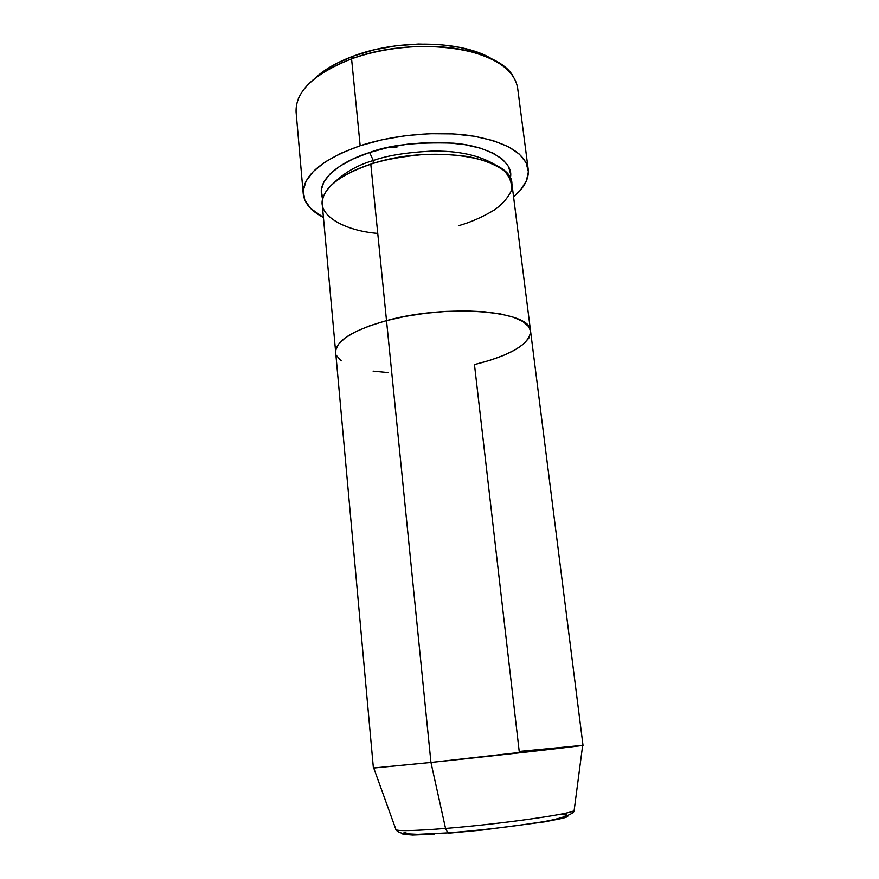 <?xml version="1.0" encoding="UTF-8"?>
<svg xmlns="http://www.w3.org/2000/svg" width="879" height="879" viewBox="0 0 879 879"><rect width="100%" height="100%" fill="white"/><g stroke="black" fill="none" stroke-linecap="round" stroke-linejoin="round"><path stroke-width="1.32" d="M492.734 59.519C464.573 40.852 399.813 38.61 354.182 55.795L351.578 58.86C411.097 36.105 496.349 46.631 512.875 75.88M322.681 198.643C314.045 177.811 346.689 159.363 369.619 152.506L373.3 160.527C357.929 164.9 344.744 172.372 333.767 182.953C344.744 172.372 357.929 164.9 373.3 160.527C386.881 155.616 406.01 152.496 430.699 151.166C457.86 150.463 479.648 155.176 496.064 165.318C479.648 155.176 457.86 150.463 430.699 151.166C406.01 152.496 386.881 155.616 373.3 160.527L369.619 152.506L387.837 147.573L407.362 144.2L427.271 142.541L446.631 142.684L464.562 144.585L480.253 148.133L493.086 153.122L502.579 159.308L508.447 166.373L510.611 173.998L510.249 178.261C514.841 162.011 488.834 145.892 453.432 143.178C416.899 141.926 388.957 145.035 369.619 152.506L353.512 158.725L340.217 165.944L330.218 173.811L323.857 181.964L321.231 190.062L322.681 198.643M335.679 352.369L373.388 768.004L430.952 762.456L386.518 320.626L430.952 762.456L582.667 745.337L519.214 751.446L474.462 364.587L489.955 360.313L474.462 364.587C510.831 355.435 529.532 344.304 530.575 331.196C532.048 311.034 448.202 303.453 386.518 320.626C352.567 330.306 335.624 340.887 335.679 352.369C335.624 340.887 352.567 330.306 386.518 320.626L405.406 316.385L425.59 313.265L446.114 311.408L466.024 310.913L484.384 311.77L500.404 313.924L513.402 317.253L522.928 321.56L528.708 326.636L530.586 331.273L528.708 326.636L522.928 321.56L513.402 317.253L500.404 313.924L484.384 311.77L466.024 310.913L446.114 311.408L425.59 313.265L405.406 316.385L386.518 320.626L370.795 164.164L386.518 320.626C448.202 303.453 532.048 311.034 530.575 331.196L511.897 183.612C512.38 156.989 430.303 143.848 370.795 164.164C351.71 170.196 327.373 182.305 322.659 198.764C317.649 215.344 344.172 230.727 377.75 233.418M528.213 169.394L517.632 88.01C514.424 69.826 495.657 56.959 461.332 49.422C428.062 43.159 384.804 46.84 351.578 58.86L360.17 145.727C394.045 134.564 438.039 130.685 471.715 135.816C506.425 142.068 525.257 153.265 528.213 169.394C529.136 178.8 524.258 187.941 513.556 196.808L520.236 190.391L526.334 181.129L528.378 171.757L526.092 162.637L519.357 154.133L508.249 146.661L493.053 140.585L474.319 136.234L452.828 133.883L429.534 133.685L405.56 135.663L382.057 139.75L360.17 145.727L351.578 58.86C313.803 73.858 295.3 91.592 296.091 112.072L303.222 193.644M489.955 360.313L503.623 355.369L514.962 349.908L523.499 344.107L528.839 338.14L530.641 332.24L528.839 338.14L523.499 344.107L514.962 349.908L503.623 355.369L489.955 360.313M386.518 320.626L369.784 325.768L355.907 331.559L345.425 337.723L338.668 343.986L335.767 350.084L335.69 352.512L335.767 350.084L338.668 343.986L345.425 337.723L355.907 331.559L369.784 325.768L386.518 320.626M336.679 355.775L341.228 360.873L336.679 355.775M373.103 371.125L388.276 372.575L373.103 371.125M396.89 147.254L388.595 147.408M298.146 99.206C304.837 83.307 322.659 69.859 351.578 58.86L354.182 55.795C336.965 62.134 323.67 69.837 314.286 78.901L321.747 72.583L336.371 63.53L354.182 55.795L374.421 49.773L396.176 45.785L418.393 44.027L440.027 44.587L460.047 47.4L477.572 52.29L491.866 58.981M323.439 217.454C311.089 211.092 304.354 203.225 303.233 193.83C302.651 175.635 321.626 159.604 360.17 145.727L340.92 153.265L325.12 161.978L313.374 171.438L306.024 181.206L303.2 190.853L304.793 200.005L310.529 208.334L323.439 217.454M458.409 225.749C470.397 222.42 482.45 217.124 494.569 209.85C502.041 204.477 507.513 198.346 510.996 191.457C512.589 184.271 510.259 177.305 503.986 170.581C495.163 164.45 483.395 159.802 468.705 156.649C453.267 154.539 437.984 153.847 422.843 154.561C401.165 156.627 383.815 159.824 370.795 164.164C338.008 175.657 321.824 189.007 322.23 204.225L335.668 352.237M373.092 163.45L373.3 160.527M573.537 810.877C568.153 814.525 498.206 824.271 445.554 828.436L447.84 832.863L449.092 833.149L482.428 830.029L544.76 821.832L563.01 818.206L567.46 816.789L568.295 815.393M530.575 331.196L582.997 745.238C587.491 745.282 498.898 755.358 430.952 762.456L373.74 768.037L396.055 829.875C399.846 831.204 416.349 830.721 445.554 828.436L430.952 762.456L445.554 828.436C500.195 824.117 572.185 813.921 574.141 810.526L574.24 809.746M566.658 814.976L561.648 814.624M406.021 832.039L402.912 833.303M402.934 834.259L412.69 835.05L434.534 834.193M449.092 833.149L447.84 832.863L445.554 828.436C412.756 830.974 396.121 831.281 395.638 829.358M582.667 745.337L574.141 810.526C575.031 813.591 560.714 819.459 535.366 822.909C507.491 827.172 478.319 830.49 447.872 832.885L417.745 834.347L404.725 833.71C400.527 833.16 397.638 831.875 396.055 829.875"/></g></svg>
